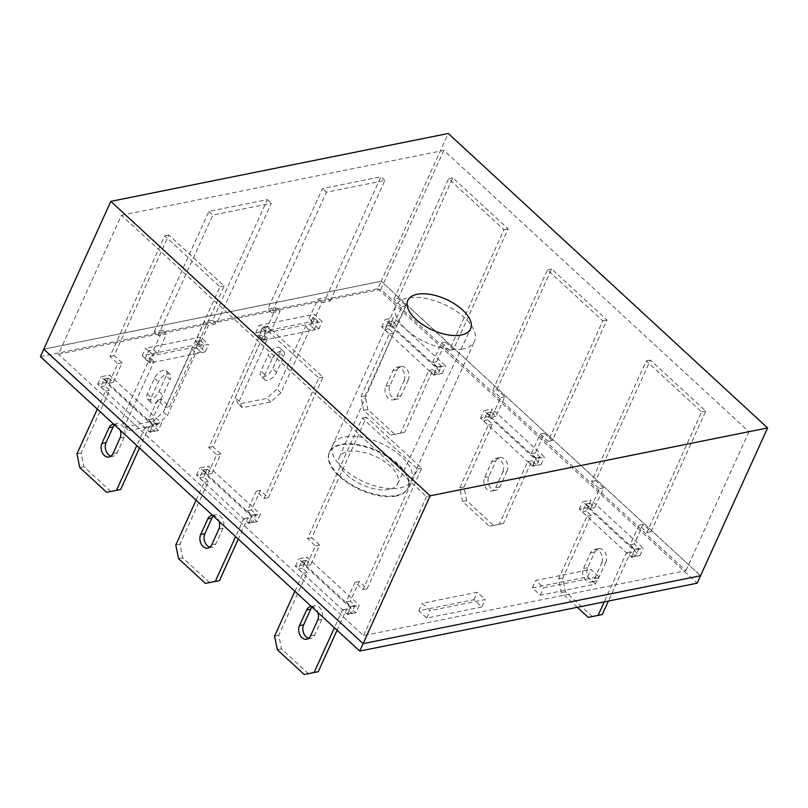 <?xml version="1.0" encoding="UTF-8"?>
<svg xmlns="http://www.w3.org/2000/svg" width="808" height="808" viewBox="0 0 808 808"><rect width="100%" height="100%" fill="white"/><g stroke="black" fill="none" stroke-linecap="round" stroke-linejoin="round"><path stroke-width="0.61" stroke-dasharray="4.04 3.03" d="M389.072 489.436A32.057 15.635 -155.6 0 1 353.874 480.275A32.057 15.635 -155.6 0 1 339.289 457.348A32.057 15.635 -155.6 0 1 347.965 451.541A32.057 15.635 -155.6 0 1 383.346 460.812A32.057 15.635 -155.6 0 1 397.667 483.83A32.057 15.635 -155.6 0 1 389.072 489.436M396.183 496.001A43.147 21.048 -155.6 0 1 348.682 483.588A43.147 21.048 -155.6 0 1 329.22 452.662A43.147 21.048 -155.6 0 1 340.855 444.976A43.147 21.048 -155.6 0 1 388.355 457.389A43.147 21.048 -155.6 0 1 407.818 488.315A43.147 21.048 -155.6 0 1 396.183 496.001M462.873 348.985A43.147 21.048 -155.6 0 1 415.373 336.572A43.147 21.048 -155.6 0 1 395.91 305.646A43.147 21.048 -155.6 0 1 407.545 297.96A43.147 21.048 -155.6 0 1 455.045 310.373A43.147 21.048 -155.6 0 1 474.508 341.299A43.147 21.048 -155.6 0 1 462.873 348.985M121.453 215.231L443.855 150.369L748.965 431.704L426.563 496.566L121.453 215.231L58.408 354.217L380.81 289.355L685.921 570.69L363.519 635.553L58.408 354.217M40.4 356.621L377.841 288.729L381.214 281.285L43.784 349.167L381.214 281.285L700.556 575.74L381.214 281.285L448.258 133.482M443.855 150.369L380.81 289.355M426.563 496.566L363.519 635.553M748.965 431.704L685.921 570.69M342.935 468.337A43.147 21.048 -155.6 0 1 332.866 444.622A43.147 21.048 -155.6 0 1 361.429 437.158A43.147 21.048 -155.6 0 1 401.404 456.571A43.147 21.048 -155.6 0 1 411.464 480.275A43.147 21.048 -155.6 0 1 382.901 487.739A43.147 21.048 -155.6 0 1 342.935 468.337M339.552 475.781A43.147 21.048 -155.6 0 1 329.492 452.076A43.147 21.048 -155.6 0 1 358.055 444.612A43.147 21.048 -155.6 0 1 398.021 464.024A43.147 21.048 -155.6 0 1 408.091 487.729A43.147 21.048 -155.6 0 1 379.528 495.193A43.147 21.048 -155.6 0 1 339.552 475.781M481.831 606.98L426.705 618.07L418.807 610.777L473.932 599.688L481.831 606.98L485.214 599.526L430.088 610.616L422.18 603.334L477.306 592.234L485.214 599.526M310.868 321.736L318.776 329.028L263.65 340.118L255.742 332.825L310.868 321.736L314.251 314.292L322.15 321.574L267.024 332.664L259.126 325.382L314.251 314.292M587.679 507.545L639.845 555.651L631.492 557.338L579.326 509.232L587.679 507.545L591.052 500.101L643.219 548.208L634.876 549.884L582.699 501.778L591.052 500.101M390.062 325.331L442.239 373.437L433.886 375.124L381.709 327.018L390.062 325.331L393.446 317.887L445.612 365.994L437.259 367.67L385.093 319.564L393.446 317.887M355.863 612.787L347.511 614.464L295.344 566.357L303.697 564.681L355.863 612.787L359.237 605.333L350.884 607.02L298.718 558.914L307.07 557.237L359.237 605.333M377.841 288.729L697.173 583.184M257.055 521.675L248.702 523.362L196.536 475.256L204.889 473.579L257.055 521.675L260.439 514.231L252.086 515.908L199.919 467.812L208.272 466.125L260.439 514.231M488.87 416.443L541.037 464.549L532.684 466.226L480.518 418.12L488.87 416.443L492.254 408.989L544.42 457.096L536.068 458.782L483.901 410.676L492.254 408.989M587.517 576.831L595.425 584.123L540.3 595.213L532.391 587.921L587.517 576.831L590.9 569.388L598.809 576.67L543.683 587.759L535.775 580.477L590.9 569.388M158.257 430.573L149.904 432.25L97.728 384.154L106.08 382.467L158.257 430.573L161.63 423.119L153.278 424.806L101.111 376.7L109.464 375.023L161.63 423.119M205.181 351.874L150.056 362.964L142.147 355.682L197.273 344.592L205.181 351.874L208.555 344.43L153.429 355.52L145.531 348.228L200.657 337.138L208.555 344.43M303.697 564.681L307.07 557.237M347.511 614.464L350.884 607.02M295.344 566.357L298.718 558.914M204.889 473.579L208.272 466.125M248.702 523.362L252.086 515.908M196.536 475.256L199.919 467.812M381.709 327.018L385.093 319.564M442.239 373.437L445.612 365.994M433.886 375.124L437.259 367.67M480.518 418.12L483.901 410.676M541.037 464.549L544.42 457.096M532.684 466.226L536.068 458.782M579.326 509.232L582.699 501.778M639.845 555.651L643.219 548.208M631.492 557.338L634.876 549.884M532.391 587.921L535.775 580.477M595.425 584.123L598.809 576.67M540.3 595.213L543.683 587.759M255.742 332.825L259.126 325.382M318.776 329.028L322.15 321.574M263.65 340.118L267.024 332.664M106.08 382.467L109.464 375.023M149.904 432.25L153.278 424.806M97.728 384.154L101.111 376.7M473.932 599.688L477.306 592.234M426.705 618.07L430.088 610.616M418.807 610.777L422.18 603.334M197.273 344.592L200.657 337.138M150.056 362.964L153.429 355.52M142.147 355.682L145.531 348.228M110.797 491.466L83.921 466.691L81.153 453.015L109.605 390.284L104.868 385.911L108.423 378.073L113.16 382.447L122.058 362.843L114.15 355.56L168.842 234.997L224.169 286.022L169.478 406.576L161.58 399.283L152.682 418.887L157.429 423.261L153.874 431.108L149.126 426.735L139.491 447.986M114.504 424.947A8.625 6.242 78.6 0 1 116.998 423.574A8.625 6.242 78.6 0 1 123.695 427.654A8.625 6.242 78.6 0 1 124.23 437.138L117.12 452.813A8.625 6.242 78.6 0 1 113.282 456.177A8.625 6.242 78.6 0 1 111.1 456.086M97.293 409.07L105.434 391.133L100.687 386.759L104.242 378.912L108.989 383.285L117.877 363.681L109.979 356.399L164.66 235.845L219.988 286.86L165.307 407.414L157.398 400.132L148.51 419.726L153.257 424.099L149.692 431.947L144.955 427.573L136.815 445.521M113.827 424.321A8.625 6.242 78.6 0 1 120.271 430.27M168.842 234.997L164.66 235.845M114.15 355.56L109.979 356.399M224.169 286.022L219.988 286.86M169.478 406.576L165.307 407.414M161.58 399.283L157.398 400.132M152.682 418.887L148.51 419.726M157.429 423.261L153.257 424.099M153.874 431.108L149.692 431.947M149.126 426.735L144.955 427.573M83.921 466.691L79.74 467.529M81.153 453.015L76.972 453.854M109.605 390.284L105.434 391.133M104.868 385.911L100.687 386.759M108.423 378.073L104.242 378.912M113.16 382.447L108.989 383.285M122.058 362.843L117.877 363.681M209.595 582.578L182.729 557.793L179.962 544.117L208.413 481.396L203.667 477.023L207.222 469.185L211.969 473.549L220.857 453.955L212.958 446.662L267.64 326.109L322.978 377.124L268.286 497.678L260.388 490.395L251.49 510L256.237 514.373L252.682 522.21L247.935 517.837L238.289 539.087M213.312 516.059A8.625 6.242 78.6 0 1 215.797 514.676A8.625 6.242 78.6 0 1 222.503 518.756A8.625 6.242 78.6 0 1 223.038 528.24L215.918 543.925A8.625 6.242 78.6 0 1 212.09 547.279A8.625 6.242 78.6 0 1 209.898 547.198M196.091 500.182L204.232 482.235L199.495 477.861L203.05 470.024L207.797 474.397L216.685 454.793L208.777 447.501L263.469 326.947L318.796 377.972L264.115 498.526L256.207 491.234L247.319 510.838L252.056 515.211L248.5 523.049L243.753 518.675L235.613 536.623M212.635 515.433A8.625 6.242 78.6 0 1 219.079 521.372M267.64 326.109L263.469 326.947M212.958 446.662L208.777 447.501M322.978 377.124L318.796 377.972M268.286 497.678L264.115 498.526M260.388 490.395L256.207 491.234M251.49 510L247.319 510.838M256.237 514.373L252.056 515.211M252.682 522.21L248.5 523.049M247.935 517.837L243.753 518.675M182.729 557.793L178.548 558.631M179.962 544.117L175.78 544.966M208.413 481.396L204.232 482.235M203.667 477.023L199.495 477.861M207.222 469.185L203.05 470.024M211.969 473.549L207.797 474.397M220.857 453.955L216.685 454.793M592.385 616.544L565.509 591.769L562.742 578.094L591.204 515.373L586.457 510.999L590.012 503.152L594.759 507.525L603.647 487.921L595.749 480.639L650.43 360.085L705.758 411.1L651.076 531.654L643.168 524.372L634.28 543.966L639.017 548.339L635.462 556.187L630.725 551.813L608.384 601.051M605.818 562.216L598.708 577.892A8.625 6.242 78.6 0 1 594.88 581.255A8.625 6.242 78.6 0 1 588.184 577.175A8.625 6.242 78.6 0 1 587.638 567.691L594.759 552.005A8.625 6.242 78.6 0 1 598.587 548.652A8.625 6.242 78.6 0 1 605.283 552.733A8.625 6.242 78.6 0 1 605.818 562.216L601.647 563.055L594.536 578.74A8.625 6.242 78.6 0 1 590.699 582.093A8.625 6.242 78.6 0 1 584.002 578.013A8.625 6.242 78.6 0 1 583.467 568.529L590.577 552.854A8.625 6.242 78.6 0 1 594.415 549.49A8.625 6.242 78.6 0 1 601.112 553.571A8.625 6.242 78.6 0 1 601.647 563.055M577.276 607.303L561.338 592.607L558.57 578.932L587.022 516.211L582.285 511.838L585.84 503.99L590.577 508.363L599.475 488.769L591.567 481.477L646.249 360.924L701.586 411.939L646.895 532.492L638.997 525.21L630.099 544.814L634.846 549.188L631.29 557.025L626.543 552.652L604.212 601.889M650.43 360.085L646.249 360.924M595.749 480.639L591.567 481.477M705.758 411.1L701.586 411.939M651.076 531.654L646.895 532.492M643.168 524.372L638.997 525.21M634.28 543.966L630.099 544.814M639.017 548.339L634.846 549.188M635.462 556.187L631.29 557.025M630.725 551.813L626.543 552.652M565.509 591.769L561.338 592.607M562.742 578.094L558.57 578.932M591.204 515.373L587.022 516.211M586.457 510.999L582.285 511.838M590.012 503.152L585.84 503.99M594.759 507.525L590.577 508.363M603.647 487.921L599.475 488.769M496.94 389.527L551.622 268.973L606.96 319.998L552.268 440.552L544.37 433.26L535.472 452.864L540.219 457.237L536.663 465.075L531.916 460.701L503.465 523.433L493.577 525.442L466.711 500.657L463.944 486.992L492.395 424.261L487.648 419.887L491.214 412.05L495.95 416.423L504.838 396.819L496.94 389.527L492.759 390.365L547.45 269.811L602.778 320.837L548.097 441.39L540.188 434.098L531.3 453.702L536.037 458.075L532.482 465.913L527.745 461.54L499.283 524.271L489.406 526.281L462.529 501.505L459.762 487.83L488.214 425.099L483.477 420.726L487.032 412.888L491.779 417.261L500.667 397.657L492.759 390.365M507.02 471.104L499.899 486.79A8.625 6.242 78.6 0 1 496.072 490.153A8.625 6.242 78.6 0 1 489.375 486.073A8.625 6.242 78.6 0 1 488.84 476.589L495.95 460.903A8.625 6.242 78.6 0 1 499.778 457.54A8.625 6.242 78.6 0 1 506.485 461.62A8.625 6.242 78.6 0 1 507.02 471.104L502.839 471.943L495.728 487.628A8.625 6.242 78.6 0 1 491.9 490.991A8.625 6.242 78.6 0 1 485.204 486.911A8.625 6.242 78.6 0 1 484.659 477.427L491.779 461.742A8.625 6.242 78.6 0 1 495.607 458.389A8.625 6.242 78.6 0 1 502.303 462.469A8.625 6.242 78.6 0 1 502.839 471.943M551.622 268.973L547.45 269.811M606.96 319.998L602.778 320.837M552.268 440.552L548.097 441.39M544.37 433.26L540.188 434.098M535.472 452.864L531.3 453.702M540.219 457.237L536.037 458.075M536.663 465.075L532.482 465.913M531.916 460.701L527.745 461.54M503.465 523.433L499.283 524.271M493.577 525.442L489.406 526.281M466.711 500.657L462.529 501.505M463.944 486.992L459.762 487.83M492.395 424.261L488.214 425.099M487.648 419.887L483.477 420.726M491.214 412.05L487.032 412.888M495.95 416.423L491.779 417.261M504.838 396.819L500.667 397.657M398.132 298.425L452.823 177.871L508.151 228.886L453.46 349.44L445.561 342.158L436.663 361.752L441.41 366.125L437.855 373.973L433.108 369.599L404.656 432.32L394.779 434.33L367.903 409.555L365.135 395.88L393.587 333.159L388.85 328.785L392.405 320.938L397.142 325.311L406.04 305.707L398.132 298.425L393.961 299.263L448.642 178.709L503.97 229.724L449.288 350.278L441.38 342.996L432.492 362.6L437.239 366.973L433.674 374.811L428.937 370.438L400.485 433.169L390.597 435.179L363.721 410.393L360.954 396.718L389.416 333.997L384.669 329.624L388.224 321.776L392.971 326.149L401.859 306.555L393.961 299.263M408.212 380.002L401.101 395.688A8.625 6.242 78.6 0 1 397.273 399.041A8.625 6.242 78.6 0 1 390.567 394.961A8.625 6.242 78.6 0 1 390.032 385.477L397.142 369.801A8.625 6.242 78.6 0 1 400.98 366.438A8.625 6.242 78.6 0 1 407.676 370.519A8.625 6.242 78.6 0 1 408.212 380.002L404.04 380.841L396.92 396.526A8.625 6.242 78.6 0 1 393.092 399.879A8.625 6.242 78.6 0 1 386.396 395.799A8.625 6.242 78.6 0 1 385.86 386.315L392.971 370.64A8.625 6.242 78.6 0 1 396.799 367.276A8.625 6.242 78.6 0 1 403.495 371.357A8.625 6.242 78.6 0 1 404.04 380.841M452.823 177.871L448.642 178.709M508.151 228.886L503.97 229.724M453.46 349.44L449.288 350.278M445.561 342.158L441.38 342.996M436.663 361.752L432.492 362.6M441.41 366.125L437.239 366.973M437.855 373.973L433.674 374.811M433.108 369.599L428.937 370.438M404.656 432.32L400.485 433.169M394.779 434.33L390.597 435.179M367.903 409.555L363.721 410.393M365.135 395.88L360.954 396.718M393.587 333.159L389.416 333.997M388.85 328.785L384.669 329.624M392.405 320.938L388.224 321.776M397.142 325.311L392.971 326.149M406.04 305.707L401.859 306.555M330.199 300.99L384.891 180.436L326.422 192.203L271.74 312.757L280.093 311.07L271.195 330.674L266.185 331.684L262.63 339.522L267.64 338.512L239.188 401.243L242.309 407.737L270.71 402.031L280.952 392.839L309.403 330.119L314.413 329.109L317.968 321.261L312.959 322.271L321.857 302.667L330.199 300.99L326.25 297.344L380.942 176.79L322.473 188.557L267.781 309.111L276.134 307.434L267.246 327.028L262.236 328.038L258.681 335.886L263.691 334.876L235.239 397.597L238.36 404.101L266.761 398.384L276.993 389.193L305.454 326.472L310.464 325.462L314.019 317.625L309.01 318.625L317.897 299.031L326.25 297.344M272.003 359.015L264.893 374.7A8.625 4.222 132.7 0 0 264.883 379.861A8.625 4.222 132.7 0 0 270.731 379.023A8.625 4.222 132.7 0 0 276.589 372.347L283.699 356.661A8.625 4.222 132.7 0 0 283.699 351.49A8.625 4.222 132.7 0 0 277.851 352.328A8.625 4.222 132.7 0 0 272.003 359.015L268.054 355.369L260.944 371.054A8.625 4.222 132.7 0 0 260.934 376.225A8.625 4.222 132.7 0 0 266.781 375.387A8.625 4.222 132.7 0 0 272.629 368.701L279.75 353.015A8.625 4.222 132.7 0 0 279.75 347.854A8.625 4.222 132.7 0 0 273.902 348.692A8.625 4.222 132.7 0 0 268.054 355.369M384.891 180.436L380.942 176.79M326.422 192.203L322.473 188.557M271.74 312.757L267.781 309.111M280.093 311.07L276.134 307.434M271.195 330.674L267.246 327.028M266.185 331.684L262.236 328.038M262.63 339.522L258.681 335.886M267.64 338.512L263.691 334.876M239.188 401.243L235.239 397.597M242.309 407.737L238.36 404.101M270.71 402.031L266.761 398.384M280.952 392.839L276.993 389.193M309.403 330.119L305.454 326.472M314.413 329.109L310.464 325.462M317.968 321.261L314.019 317.625M312.959 322.271L309.01 318.625M321.857 302.667L317.897 299.031M308.404 673.68L281.527 648.905L278.76 635.229L307.222 572.498L302.475 568.125L306.03 560.287L310.777 564.661L319.665 545.057L311.757 537.764L366.448 417.211L421.776 468.236L367.095 588.79L359.186 581.497L350.298 601.101L355.035 605.475L351.48 613.312L346.743 608.939L337.098 630.2M312.12 607.161A8.625 6.242 78.6 0 1 314.605 605.788A8.625 6.242 78.6 0 1 321.301 609.868A8.625 6.242 78.6 0 1 321.837 619.342L314.726 635.027A8.625 6.242 78.6 0 1 310.898 638.391A8.625 6.242 78.6 0 1 308.707 638.3M294.9 591.284L303.04 573.337L298.293 568.963L301.859 561.126L306.596 565.499L315.494 545.895L307.585 538.613L362.267 418.059L417.605 469.074L362.913 589.628L355.015 582.336L346.117 601.94L350.864 606.313L347.309 614.161L342.562 609.788L334.421 627.735M311.434 606.535A8.625 6.242 78.6 0 1 317.887 612.484M366.448 417.211L362.267 418.059M311.757 537.764L307.585 538.613M421.776 468.236L417.605 469.074M367.095 588.79L362.913 589.628M359.186 581.497L355.015 582.336M350.298 601.101L346.117 601.94M355.035 605.475L350.864 606.313M351.48 613.312L347.309 614.161M346.743 608.939L342.562 609.788M281.527 648.905L277.356 649.743M278.76 635.229L274.589 636.068M307.222 572.498L303.04 573.337M302.475 568.125L298.293 568.963M306.03 560.287L301.859 561.126M310.777 564.661L306.596 565.499M319.665 545.057L315.494 545.895M154.197 331.967L208.878 211.413L267.347 199.647L212.656 320.2L204.303 321.877L195.415 341.481L200.424 340.471L196.869 348.319L191.86 349.319L163.408 412.05L153.167 421.241L124.765 426.947L121.644 420.453L150.096 357.722L145.087 358.732L148.642 350.894L153.651 349.884L162.549 330.28L154.197 331.967L158.146 335.603L212.827 215.049L271.296 203.293L216.615 323.846L208.262 325.523L199.364 345.127L204.374 344.117L200.818 351.955L195.809 352.965L167.357 415.696L157.116 424.877L128.714 430.593L125.593 424.099L154.045 361.368L149.036 362.378L152.591 354.54L157.6 353.53L166.499 333.926L158.146 335.603M166.155 375.871L159.035 391.557A8.625 4.222 -47.3 0 1 153.187 398.233A8.625 4.222 -47.3 0 1 147.339 399.071A8.625 4.222 -47.3 0 1 147.349 393.91L154.459 378.225A8.625 4.222 -47.3 0 1 160.307 371.539A8.625 4.222 -47.3 0 1 166.155 370.7A8.625 4.222 -47.3 0 1 166.155 375.871L170.104 379.518L162.994 395.193A8.625 4.222 -47.3 0 1 157.146 401.879A8.625 4.222 -47.3 0 1 151.298 402.717A8.625 4.222 -47.3 0 1 151.298 397.546L158.408 381.871A8.625 4.222 -47.3 0 1 164.266 375.185A8.625 4.222 -47.3 0 1 170.104 374.346A8.625 4.222 -47.3 0 1 170.104 379.518M208.878 211.413L212.827 215.049M267.347 199.647L271.296 203.293M212.656 320.2L216.615 323.846M204.303 321.877L208.262 325.523M195.415 341.481L199.364 345.127M200.424 340.471L204.374 344.117M196.869 348.319L200.818 351.955M191.86 349.319L195.809 352.965M163.408 412.05L167.357 415.696M153.167 421.241L157.116 424.877M124.765 426.947L128.714 430.593M121.644 420.453L125.593 424.099M150.096 357.722L154.045 361.368M145.087 358.732L149.036 362.378M148.642 350.894L152.591 354.54M153.651 349.884L157.6 353.53M162.549 330.28L166.499 333.926M124.23 437.138L120.059 437.976M117.12 452.813L112.938 453.652M223.038 528.24L218.857 529.078M215.918 543.925L211.746 544.764M594.759 552.005L590.577 552.854M598.708 577.892L594.536 578.74M587.638 567.691L583.467 568.529M495.95 460.903L491.779 461.742M499.899 486.79L495.728 487.628M488.84 476.589L484.659 477.427M397.142 369.801L392.971 370.64M401.101 395.688L396.92 396.526M390.032 385.477L385.86 386.315M283.699 356.661L279.75 353.015M264.893 374.7L260.944 371.054M276.589 372.347L272.629 368.701M321.837 619.342L317.665 620.19M314.726 635.027L310.555 635.866M154.459 378.225L158.408 381.871M159.035 391.557L162.994 395.193M147.349 393.91L151.298 397.546M339.289 457.348L407.788 300.526M329.22 452.662L395.91 305.646M407.818 488.315L474.508 341.299M397.667 483.83L470.539 328.987M329.492 452.076L332.866 444.622M408.091 487.729L411.464 480.275M116.998 423.574L112.817 424.412M113.282 456.177L109.11 457.015M215.797 514.676L211.625 515.514M212.09 547.279L207.919 548.117M598.587 548.652L594.415 549.49M594.88 581.255L590.699 582.093M499.778 457.54L495.607 458.389M496.072 490.153L491.9 490.991M400.98 366.438L396.799 367.276M397.273 399.041L393.092 399.879M283.699 351.49L279.75 347.854M264.883 379.861L260.934 376.225M314.605 605.788L310.434 606.626M310.898 638.391L306.717 639.229M166.155 370.7L170.104 374.346M147.339 399.071L151.298 402.717"/><path stroke-width="1.21" d="M461.297 335.017A34.451 16.806 -155.6 0 1 423.473 325.169A34.451 16.806 -155.6 0 1 407.788 300.526A34.451 16.806 -155.6 0 1 417.13 294.284A34.451 16.806 -155.6 0 1 455.146 304.252A34.451 16.806 -155.6 0 1 470.539 328.987A34.451 16.806 -155.6 0 1 461.297 335.017M110.827 201.364L43.784 349.167L363.115 643.623L43.784 349.167L40.4 356.621L359.742 651.076L430.159 495.819L110.827 201.364L448.258 133.482L767.6 427.937L700.556 575.74L363.115 643.623L700.556 575.74L697.173 583.184L359.742 651.076M767.6 427.937L430.159 495.819M139.491 447.986L120.675 489.456L106.616 492.304L79.74 467.529L76.972 453.854L97.293 409.07M111.1 456.086A8.625 6.242 78.6 0 1 106.05 442.612L113.16 426.927A8.625 6.242 78.6 0 1 114.504 424.947M136.815 445.521L116.503 490.294L106.616 492.304M120.271 430.27A8.625 6.242 78.6 0 1 120.059 437.976L112.938 453.652A8.625 6.242 78.6 0 1 109.11 457.015A8.625 6.242 78.6 0 1 102.414 452.935A8.625 6.242 78.6 0 1 101.879 443.451L108.989 427.765A8.625 6.242 78.6 0 1 112.817 424.412A8.625 6.242 78.6 0 1 113.827 424.321M120.675 489.456L116.503 490.294M238.289 539.087L219.483 580.568L205.424 583.416L178.548 558.631L175.78 544.966L196.091 500.182M209.898 547.198A8.625 6.242 78.6 0 1 204.858 533.714L211.969 518.039A8.625 6.242 78.6 0 1 213.312 516.059M235.613 536.623L215.302 581.406L205.424 583.416M219.079 521.372A8.625 6.242 78.6 0 1 218.857 529.078L211.746 544.764A8.625 6.242 78.6 0 1 207.919 548.117A8.625 6.242 78.6 0 1 201.212 544.036A8.625 6.242 78.6 0 1 200.677 534.563L207.797 518.877A8.625 6.242 78.6 0 1 211.625 515.514A8.625 6.242 78.6 0 1 212.635 515.433M219.483 580.568L215.302 581.406M608.384 601.051L602.263 614.535L588.214 617.393L577.276 607.303M604.212 601.889L598.092 615.383L588.214 617.393M602.263 614.535L598.092 615.383M337.098 630.2L318.281 671.67L304.232 674.518L277.356 649.743L274.589 636.068L294.9 591.284M308.707 638.3A8.625 6.242 78.6 0 1 303.656 624.826L310.777 609.141A8.625 6.242 78.6 0 1 312.12 607.161M334.421 627.735L314.11 672.509L304.232 674.518M317.887 612.484A8.625 6.242 78.6 0 1 317.665 620.19L310.555 635.866A8.625 6.242 78.6 0 1 306.717 639.229A8.625 6.242 78.6 0 1 300.021 635.149A8.625 6.242 78.6 0 1 299.485 625.665L306.596 609.979A8.625 6.242 78.6 0 1 310.434 606.626A8.625 6.242 78.6 0 1 311.434 606.535M318.281 671.67L314.11 672.509M113.16 426.927L108.989 427.765M106.05 442.612L101.879 443.451M211.969 518.039L207.797 518.877M204.858 533.714L200.677 534.563M310.777 609.141L306.596 609.979M303.656 624.826L299.485 625.665"/></g></svg>
